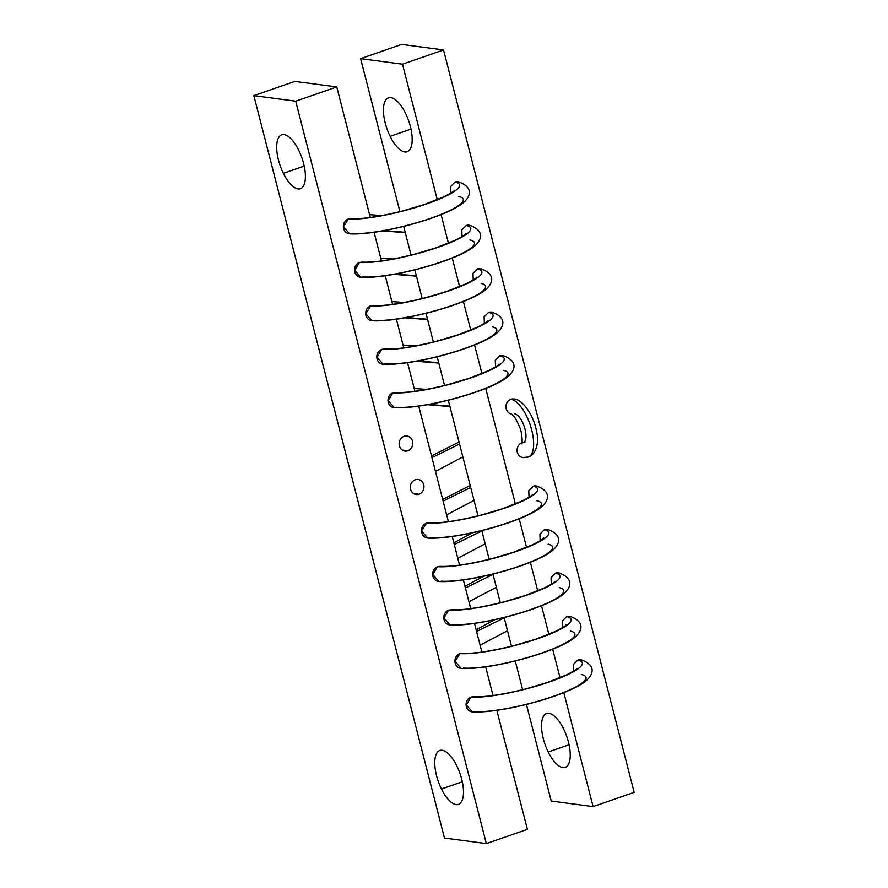 <?xml version="1.0" encoding="UTF-8"?>
<svg xmlns="http://www.w3.org/2000/svg" width="888" height="888" viewBox="0 0 888 888"><rect width="100%" height="100%" fill="white"/><g stroke="black" fill="none" stroke-linecap="round" stroke-linejoin="round"><path stroke-width="1.33" d="M548.207 752.014L569.075 744.777L548.207 752.014A28.516 11.555 -109.1 0 0 568.031 765.09A28.516 11.555 -109.1 0 0 563.569 728.893A28.516 11.555 70.9 0 1 565.223 767.399A28.516 11.555 70.9 0 1 548.207 752.014A28.516 11.555 70.9 0 1 546.553 713.508A28.516 11.555 70.9 0 1 563.569 728.893A28.516 11.555 -109.1 0 0 543.745 715.817A28.516 11.555 -109.1 0 0 548.207 752.014M402.475 64.18L437.273 199.722L402.475 64.18L443.534 49.95L401.665 44.4L360.606 58.63L402.475 64.18L360.606 58.63L399.889 211.644L360.606 58.63L401.665 44.4L443.534 49.95L634.154 792.374L443.534 49.95L402.475 64.18M441.092 214.585L448.429 243.179L441.092 214.585M452.247 258.053L459.596 286.646L452.247 258.053M463.414 301.509L470.751 330.103L463.414 301.509M474.569 344.966L481.906 373.559L474.569 344.966M485.725 388.422L515.384 503.94L485.725 388.422M519.203 518.803L526.54 547.397L519.203 518.803M530.358 562.259L537.706 590.853L530.358 562.259M541.514 605.716L548.862 634.31L541.514 605.716M552.68 649.184L560.017 677.777L552.68 649.184M563.836 692.64L593.095 806.604L551.226 801.054L526.418 704.428L551.226 801.054L593.095 806.604L563.836 692.64M522.632 689.699L515.262 660.972L522.632 689.699M511.477 646.242L504.107 617.515L511.477 646.242M500.321 602.774L492.94 574.059L500.321 602.774M489.166 559.318L481.784 530.591L489.166 559.318M477.999 515.861L448.307 400.222L477.999 515.861M444.533 385.481L437.151 356.754L444.533 385.481M433.366 342.024L425.996 313.298L433.366 342.024M422.211 298.568L414.84 269.841L422.211 298.568M411.055 255.111L403.674 226.385L411.055 255.111M405.494 113.22A28.516 11.555 -109.1 0 0 385.67 100.144A28.516 11.555 -109.1 0 0 390.132 136.341A28.516 11.555 -109.1 0 0 409.956 149.417A28.516 11.555 -109.1 0 0 405.494 113.22A28.516 11.555 70.9 0 1 407.148 151.726A28.516 11.555 70.9 0 1 390.132 136.341A28.516 11.555 70.9 0 1 388.478 97.835A28.516 11.555 70.9 0 1 405.494 113.22M634.154 792.374L593.095 806.604L634.154 792.374M462.071 236.497L461.804 229.948L466.244 225.474L469.674 225.275C485.17 230.825 482.495 240.681 471.661 248.396C449.395 263.281 387.479 279.021 360.761 277.289L354.645 270.252L359.485 262.459A61.994 11.3 -14.4 0 0 437.984 247.297A61.994 11.3 -14.4 0 0 466.244 225.474A7.604 6.815 -82.4 0 1 469.108 225.175A7.604 6.815 97.6 0 0 466.244 225.474L461.804 229.948L462.06 236.497M458.608 181.829L455.089 182.007A7.604 6.815 -82.4 0 1 457.942 181.718A7.604 6.815 97.6 0 0 455.089 182.007L450.649 186.491L450.904 193.04L450.649 186.491L455.089 182.007L458.519 181.807C474.014 187.368 471.328 197.225 460.506 204.939C438.228 219.813 376.323 235.564 349.606 233.833L343.49 226.795L348.318 219.003A7.604 6.815 97.6 0 0 343.367 226.984A7.604 6.815 97.6 0 0 349.239 233.799A7.604 6.815 -82.4 0 1 349.184 233.788A7.604 6.815 -82.4 0 1 343.367 226.951A7.604 6.815 -82.4 0 1 348.318 219.003A61.994 11.3 -14.4 0 0 426.828 203.84A61.994 11.3 -14.4 0 0 455.089 182.007A61.994 11.3 165.6 0 1 426.828 203.84A61.994 11.3 165.6 0 1 348.318 219.003L350.793 218.67C362.593 219.192 379.997 216.594 403.008 210.856L424.175 204.584L443.878 196.814C450.66 193.318 454.201 191.142 454.478 190.287M480.919 268.753L477.4 268.931A7.604 6.815 -82.4 0 1 480.264 268.631A7.604 6.815 97.6 0 0 477.4 268.931L472.96 273.404L473.226 279.964L472.96 273.404L477.4 268.931L480.841 268.731C496.337 274.281 493.65 284.138 482.817 291.852C460.55 306.737 398.645 322.477 371.928 320.746L365.812 313.708L370.64 305.927A7.604 6.815 97.6 0 0 365.69 313.908A7.604 6.815 97.6 0 0 371.55 320.712A7.604 6.815 -82.4 0 1 371.495 320.701A7.604 6.815 -82.4 0 1 365.678 313.875A7.604 6.815 -82.4 0 1 370.64 305.927A61.994 11.3 -14.4 0 0 449.139 290.753A61.994 11.3 -14.4 0 0 477.4 268.931A61.994 11.3 165.6 0 1 449.139 290.753A61.994 11.3 165.6 0 1 370.64 305.927L373.104 305.583C384.904 306.116 402.308 303.507 425.33 297.78L446.498 291.508L466.189 283.738C472.982 280.231 476.512 278.055 476.789 277.211M492.074 312.21L488.555 312.387A7.604 6.815 -82.4 0 1 491.419 312.088A7.604 6.815 97.6 0 0 488.555 312.387L484.115 316.861L484.382 323.421L484.115 316.872L488.555 312.387L491.996 312.188C507.492 317.749 504.806 327.594 493.983 335.32C471.706 350.194 409.801 365.945 383.083 364.213L376.967 357.176L381.796 349.384A7.604 6.815 97.6 0 0 376.845 357.365A7.604 6.815 97.6 0 0 382.706 364.169A7.604 6.815 -82.4 0 1 382.661 364.169A7.604 6.815 -82.4 0 1 376.845 357.331A7.604 6.815 -82.4 0 1 381.796 349.384A61.994 11.3 -14.4 0 0 460.295 334.221A61.994 11.3 -14.4 0 0 488.555 312.387A61.994 11.3 165.6 0 1 460.295 334.221A61.994 11.3 165.6 0 1 381.796 349.384L384.26 349.04C396.059 349.572 413.464 346.964 436.485 341.236L457.653 334.965L477.344 327.195C484.138 323.698 487.667 321.512 487.945 320.668M503.241 355.666L499.722 355.844A7.604 6.815 -82.4 0 1 502.575 355.555A7.604 6.815 97.6 0 0 499.722 355.844L495.282 360.328L495.537 366.877L495.282 360.328L499.722 355.844L503.152 355.644C518.648 361.205 515.961 371.051 505.139 378.776C482.861 393.65 420.956 409.401 394.239 407.67L388.123 400.632L392.951 392.84A7.604 6.815 97.6 0 0 388.001 400.821A7.604 6.815 97.6 0 0 393.872 407.636A7.604 6.815 -82.4 0 1 393.817 407.625A7.604 6.815 -82.4 0 1 388.001 400.788A7.604 6.815 -82.4 0 1 392.951 392.84A61.994 11.3 -14.4 0 0 471.461 377.678A61.994 11.3 -14.4 0 0 499.722 355.844A61.994 11.3 165.6 0 1 471.461 377.678A61.994 11.3 165.6 0 1 392.951 392.84L395.426 392.507C407.226 393.029 424.631 390.431 447.641 384.693L468.809 378.421L488.511 370.651C495.293 367.155 498.834 364.979 499.112 364.124M510.878 399.3A7.604 6.815 97.6 0 0 505.916 407.07A7.604 6.815 97.6 0 0 511.421 414.041A7.604 6.815 -82.4 0 1 505.916 407.07A7.604 6.815 -82.4 0 1 510.878 399.3A30.425 12.321 70.9 0 1 530.902 427.139A30.425 12.321 70.9 0 1 528.282 457.02A30.425 12.321 -109.1 0 0 530.902 427.139A30.425 12.321 -109.1 0 0 510.878 399.3A7.604 6.815 -82.4 0 1 513.741 399.012C521.056 398.457 533.266 413.297 536.519 431.202C540.17 446.287 533.399 456.021 528.282 457.02A30.425 12.321 -109.1 0 1 525.751 457.253A7.604 6.815 97.6 0 1 517.338 452.314A7.604 6.815 97.6 0 1 521.978 442.79A7.604 6.815 -82.4 0 0 517.082 450.749A7.604 6.815 -82.4 0 0 522.899 457.542L528.282 457.02M536.019 485.925A7.604 6.815 97.6 0 0 533.2 486.224L528.749 490.698L529.015 497.258L528.749 490.698L533.2 486.224L536.63 486.025C552.125 491.575 549.439 501.431 538.616 509.146C516.339 524.031 454.434 539.782 427.716 538.05L421.6 531.002L426.429 523.221A7.604 6.815 97.6 0 0 421.478 531.202A7.604 6.815 97.6 0 0 427.339 538.006A7.604 6.815 -82.4 0 1 427.295 538.006A7.604 6.815 -82.4 0 1 421.478 531.168A7.604 6.815 -82.4 0 1 426.429 523.221A61.994 11.3 -14.4 0 0 504.928 508.047A61.994 11.3 -14.4 0 0 533.2 486.224A61.994 11.3 165.6 0 1 504.928 508.047A61.994 11.3 165.6 0 1 426.429 523.221L428.893 522.877C440.692 523.409 458.097 520.801 481.118 515.073L502.286 508.802L521.978 501.032C528.771 497.524 532.301 495.349 532.578 494.505M547.186 529.381A7.604 6.815 97.6 0 0 544.355 529.681L539.915 534.165L540.17 540.714L539.915 534.165L544.355 529.681L547.785 529.481C563.281 535.042 560.594 544.888 549.772 552.614C527.505 567.488 465.59 583.238 438.872 581.507L432.756 574.469L437.584 566.677A7.604 6.815 97.6 0 0 432.634 574.658A7.604 6.815 97.6 0 0 438.506 581.462A7.604 6.815 -82.4 0 1 438.45 581.462A7.604 6.815 -82.4 0 1 432.634 574.625A7.604 6.815 -82.4 0 1 437.584 566.677A61.994 11.3 -14.4 0 0 516.095 551.515A61.994 11.3 -14.4 0 0 544.355 529.681A61.994 11.3 165.6 0 1 516.095 551.515A61.994 11.3 165.6 0 1 437.584 566.677L440.06 566.344C451.859 566.866 469.264 564.269 492.274 558.53L513.442 552.258L533.144 544.488C539.926 540.992 543.467 538.816 543.745 537.962M558.341 572.838A7.604 6.815 97.6 0 0 555.511 573.137L551.071 577.622L551.326 584.171L551.071 577.622L555.511 573.137L558.941 572.938C574.447 578.499 571.761 588.356 560.927 596.07C538.661 610.944 476.745 626.695 450.027 624.963L443.911 617.926L448.751 610.134A7.604 6.815 97.6 0 0 443.789 618.115A7.604 6.815 97.6 0 0 449.661 624.93A7.604 6.815 -82.4 0 1 449.606 624.919A7.604 6.815 -82.4 0 1 443.789 618.081A7.604 6.815 -82.4 0 1 448.751 610.134A61.994 11.3 -14.4 0 0 527.25 594.971A61.994 11.3 -14.4 0 0 555.511 573.137A61.994 11.3 165.6 0 1 527.25 594.971A61.994 11.3 165.6 0 1 448.751 610.134L451.215 609.801C463.014 610.322 480.419 607.725 503.429 601.986L524.597 595.715L544.3 587.945C551.082 584.448 554.623 582.273 554.9 581.418M569.497 616.305A7.604 6.815 97.6 0 0 566.666 616.605L562.226 621.078L562.493 627.627L562.226 621.078L566.666 616.605L570.107 616.405C585.603 621.955 582.917 631.812 572.083 639.527C549.816 654.412 487.912 670.151 461.194 668.42L455.078 661.382L459.906 653.59A7.604 6.815 97.6 0 0 454.956 661.571A7.604 6.815 97.6 0 0 460.817 668.387A7.604 6.815 -82.4 0 1 460.761 668.375A7.604 6.815 -82.4 0 1 454.956 661.549A7.604 6.815 -82.4 0 1 459.906 653.59A61.994 11.3 -14.4 0 0 538.406 638.428A61.994 11.3 -14.4 0 0 566.666 616.605A61.994 11.3 165.6 0 1 538.406 638.428A61.994 11.3 165.6 0 1 459.906 653.59L462.371 653.257C474.17 653.79 491.575 651.182 514.596 645.443L535.764 639.171L555.455 631.412C562.248 627.905 565.778 625.729 566.056 624.875M580.652 659.762A7.604 6.815 97.6 0 0 577.833 660.062L573.382 664.535L573.648 671.095L573.382 664.535L577.833 660.062L581.263 659.862C596.758 665.412 594.072 675.269 583.25 682.983C560.972 697.868 499.067 713.608 472.349 711.876L466.233 704.839L471.062 697.058A7.604 6.815 97.6 0 0 466.111 705.039A7.604 6.815 97.6 0 0 471.972 711.843A7.604 6.815 -82.4 0 1 471.928 711.832A7.604 6.815 -82.4 0 1 466.111 705.005A7.604 6.815 -82.4 0 1 471.062 697.058A61.994 11.3 -14.4 0 0 549.572 681.884A61.994 11.3 -14.4 0 0 577.833 660.062A61.994 11.3 165.6 0 1 549.572 681.884A61.994 11.3 165.6 0 1 471.062 697.058L473.537 696.714C485.325 697.247 502.73 694.638 525.751 688.91L546.919 682.639L566.611 674.869C573.404 671.361 576.934 669.186 577.211 668.342M411 129.115L390.132 136.341L411 129.115M441.447 789.01L462.315 781.773L441.447 789.01A28.516 11.555 70.9 0 1 439.782 750.493A28.516 11.555 70.9 0 1 456.809 765.889A28.516 11.555 70.9 0 1 458.463 804.395A28.516 11.555 70.9 0 1 441.447 789.01A28.516 11.555 -109.1 0 0 461.272 802.086A28.516 11.555 -109.1 0 0 456.809 765.889A28.516 11.555 -109.1 0 0 436.985 752.813A28.516 11.555 -109.1 0 0 441.447 789.01M336.774 86.946L294.905 81.396L253.846 95.627L295.715 101.177L486.335 843.6L444.466 838.05L253.846 95.627L444.466 838.05L486.335 843.6L527.394 829.37L496.836 710.345L527.394 829.37L486.335 843.6L295.715 101.177L253.846 95.627L294.905 81.396L336.774 86.946L295.715 101.177L336.774 86.946L370.285 217.46L336.774 86.946M493.029 695.515L485.669 666.877L493.029 695.515M481.873 652.058L474.514 623.42L481.873 652.058M470.707 608.591L463.358 579.964L470.707 608.591M459.551 565.134L452.203 536.507L459.551 565.134M448.396 521.678L418.725 406.127L448.396 521.678M414.918 391.297L407.57 362.67L414.918 391.297M403.763 347.841L396.403 319.214L403.763 347.841M392.596 304.384L385.248 275.746L392.596 304.384M381.44 260.928L374.092 232.29L381.44 260.928M283.372 173.338A28.516 11.555 -109.1 0 0 303.185 186.413A28.516 11.555 -109.1 0 0 298.723 150.216A28.516 11.555 -109.1 0 0 278.91 137.141A28.516 11.555 -109.1 0 0 283.372 173.338L304.229 166.112L283.372 173.338A28.516 11.555 70.9 0 1 281.707 134.832A28.516 11.555 70.9 0 1 298.723 150.216A28.516 11.555 70.9 0 1 300.388 188.722A28.516 11.555 70.9 0 1 283.372 173.338M469.763 225.286L466.244 225.474A61.994 11.3 165.6 0 1 437.984 247.297A61.994 11.3 165.6 0 1 359.485 262.459A7.604 6.815 97.6 0 0 354.523 270.44A7.604 6.815 97.6 0 0 360.395 277.256A7.604 6.815 -82.4 0 1 360.339 277.245A7.604 6.815 -82.4 0 1 354.523 270.418A7.604 6.815 -82.4 0 1 359.485 262.459L361.949 262.127C373.748 262.659 391.153 260.051 414.163 254.312L435.331 248.041L455.033 240.282C461.816 236.774 465.356 234.599 465.634 233.744M407.836 450.782A7.604 6.815 97.6 0 0 412.543 441.269A7.604 6.815 97.6 0 0 404.118 436.297A7.604 6.815 97.6 0 0 399.4 445.82A7.604 6.815 97.6 0 0 407.836 450.782A7.604 6.815 -82.4 0 1 404.972 451.082A7.604 6.815 -82.4 0 1 399.156 444.255A7.604 6.815 -82.4 0 1 404.118 436.297A7.604 6.815 -82.4 0 1 406.97 436.008A7.604 6.815 -82.4 0 1 412.787 442.835A7.604 6.815 -82.4 0 1 407.836 450.782L402.286 450.05L407.836 450.782M418.992 494.25A7.604 6.815 97.6 0 0 423.698 484.726A7.604 6.815 97.6 0 0 415.273 479.764A7.604 6.815 97.6 0 0 410.567 489.277A7.604 6.815 97.6 0 0 418.992 494.25A7.604 6.815 -82.4 0 1 416.128 494.538A7.604 6.815 -82.4 0 1 410.323 487.712A7.604 6.815 -82.4 0 1 415.273 479.764A7.604 6.815 -82.4 0 1 418.126 479.465A7.604 6.815 -82.4 0 1 423.942 486.302A7.604 6.815 -82.4 0 1 418.992 494.25L413.453 493.506L418.992 494.25M514.596 413.797A15.207 6.161 70.9 0 1 524.608 427.705A15.207 6.161 70.9 0 1 523.298 442.646A15.207 6.161 70.9 0 1 522.033 442.768M459.551 444.011L431.945 457.609L459.551 444.011M449.828 406.138L428.982 404.429L449.828 406.138M430.147 537.706A61.994 11.3 -14.4 0 0 508.658 522.533A61.994 11.3 -14.4 0 0 536.918 500.71M536.707 486.047L533.2 486.224A7.604 6.815 -82.4 0 1 536.052 485.925M474.78 711.543A61.994 11.3 -14.4 0 0 553.291 696.37A61.994 11.3 -14.4 0 0 581.551 674.547M581.34 659.884L577.833 660.062A7.604 6.815 -82.4 0 1 580.685 659.762M393.872 407.636L396.67 407.326A61.994 11.3 -14.4 0 0 475.18 392.163A61.994 11.3 -14.4 0 0 503.441 370.329M443.101 501.076L470.707 487.468L443.101 501.076M417.826 360.972L438.672 362.681L417.826 360.972M382.706 364.169L385.514 363.869A61.994 11.3 -14.4 0 0 464.024 348.707A61.994 11.3 -14.4 0 0 492.285 326.873M441.303 581.163A61.994 11.3 -14.4 0 0 519.813 566A61.994 11.3 -14.4 0 0 548.074 544.166M547.874 529.503L544.355 529.681A7.604 6.815 -82.4 0 1 547.208 529.381M427.517 319.225L406.66 317.516L427.517 319.225M481.873 530.924L454.256 544.533L481.873 530.924M504.184 617.848L476.579 631.446L504.184 617.848M374.359 320.413A61.994 11.3 -14.4 0 0 452.858 305.239A61.994 11.3 -14.4 0 0 481.118 283.416M449.661 624.93L452.469 624.619A61.994 11.3 -14.4 0 0 530.969 609.457A61.994 11.3 -14.4 0 0 559.229 587.623M559.029 572.96L555.511 573.137A7.604 6.815 -82.4 0 1 558.374 572.849M395.504 274.059L416.361 275.768L395.504 274.059M352.036 233.489A61.994 11.3 -14.4 0 0 430.547 218.326A61.994 11.3 -14.4 0 0 458.807 196.492M465.423 587.989L493.029 574.381L465.423 587.989M360.395 277.256L363.203 276.956A61.994 11.3 -14.4 0 0 441.702 261.782A61.994 11.3 -14.4 0 0 469.963 239.96M463.625 668.087A61.994 11.3 -14.4 0 0 542.124 652.913A61.994 11.3 -14.4 0 0 570.385 631.091M570.185 616.416L566.666 616.605A7.604 6.815 -82.4 0 1 569.53 616.305M384.349 230.591L405.194 232.312L384.349 230.591M521.667 443.822C522.599 444.233 522.222 432.489 519.835 427.661C516.649 419.88 513.819 415.329 511.333 413.997L511.732 414.086M524.897 442.468L523.298 442.646M431.513 455.933L459.052 442.046M435.486 471.395L462.859 456.898M426.64 389.399L414.197 388.511M449.927 406.538L427.461 404.706M446.642 514.851L474.026 500.355M442.668 499.389L470.207 485.503M438.772 363.07L416.294 361.25M415.473 345.932L403.041 345.055M404.318 302.475L391.886 301.598M427.616 319.613L405.139 317.793M453.824 542.846L472.46 532.778M457.797 558.308L485.181 543.811M476.146 629.77L494.771 619.702M480.119 645.232L507.492 630.735M416.461 276.157L393.983 274.337M393.162 259.019L380.73 258.131M468.953 601.764L496.337 587.279M464.99 586.313L483.616 576.245M405.294 232.7L382.828 230.869M382.007 215.562L369.563 214.674"/></g></svg>

